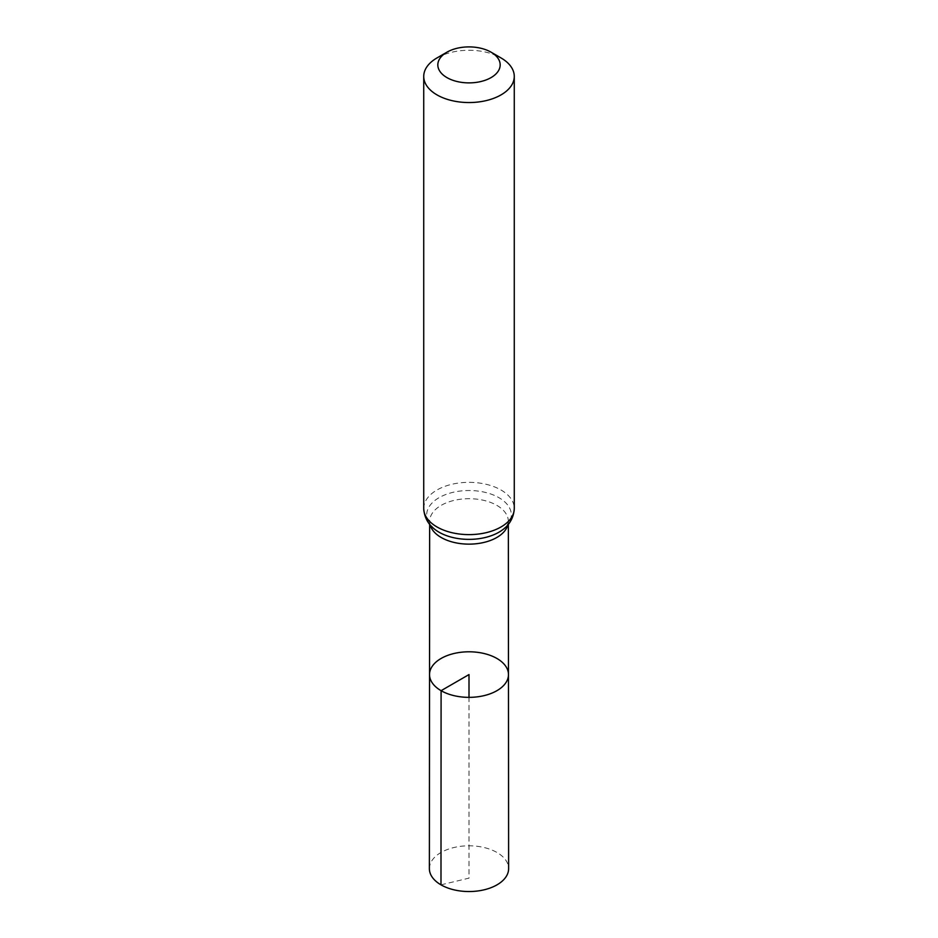 <?xml version="1.0" encoding="UTF-8"?>
<svg xmlns="http://www.w3.org/2000/svg" width="938" height="938" viewBox="0 0 938 938"><rect width="100%" height="100%" fill="white"/><g stroke="black" fill="none" stroke-linecap="round" stroke-linejoin="round"><path stroke-width="0.7" stroke-dasharray="4.69 3.52" d="M429.534 674.563A39.466 22.782 180 0 1 469 651.793A39.466 22.782 180 0 1 508.466 674.563M436.991 57.933A45.27 26.135 180 0 1 501.009 57.933M429.381 868.658A39.619 22.875 180 0 1 453.851 847.542A39.619 22.875 180 0 1 497.011 852.501A39.619 22.875 180 0 1 508.619 868.658M440.989 884.839L469 878.132L469 697.356M430.108 524.87A39.349 22.723 180 0 1 429.651 521.411A39.349 22.723 180 0 1 469 498.699A39.349 22.723 180 0 1 508.349 521.411A39.349 22.723 180 0 1 507.892 524.87M423.73 508.478A45.27 26.135 180 0 1 469 482.343A45.27 26.135 180 0 1 514.27 508.478M429.651 524.33L429.651 521.411C430.507 521.305 426.79 521.798 435.631 529.97A42.316 24.423 180 0 1 440.332 496.976A42.316 24.423 180 0 1 497.668 496.976A42.316 24.423 180 0 1 502.369 529.97C511.21 521.798 507.493 521.305 508.349 521.411L508.349 524.33"/><path stroke-width="1.41" d="M441.095 690.685A39.466 22.782 180 0 1 429.534 674.563A39.466 22.782 180 0 1 469 651.793A39.466 22.782 180 0 1 508.466 674.563A39.466 22.782 180 0 1 484.114 695.621A39.466 22.782 180 0 1 441.095 690.685A39.466 22.782 180 0 1 429.534 674.563L429.381 868.658A39.619 22.875 180 0 0 440.989 884.839A39.619 22.875 180 0 0 484.172 889.799A39.619 22.875 180 0 0 508.619 868.658L508.466 674.563A39.466 22.782 180 0 1 484.114 695.621A39.466 22.782 180 0 1 441.095 690.685M446.969 77.62A31.165 17.986 180 0 1 446.969 52.165A31.165 17.986 180 0 1 491.031 52.165A31.165 17.986 180 0 1 491.031 77.62A31.165 17.986 180 0 1 446.969 77.62M491.031 52.165L501.009 57.933A45.27 26.135 180 0 1 514.27 76.412A45.27 26.135 180 0 1 486.33 100.565A45.27 26.135 180 0 1 436.991 94.89A45.27 26.135 180 0 1 423.73 76.412A45.27 26.135 180 0 1 436.991 57.933L446.969 52.165M469 697.356L469 674.574L441.095 690.685L440.989 884.839M507.892 524.87A39.349 22.723 180 0 1 481.241 543.008A39.349 22.723 180 0 1 441.177 537.486A39.349 22.723 180 0 1 430.108 524.87M436.991 526.957A45.27 26.135 180 0 1 423.73 508.478C424.422 521.036 432.113 527.519 435.631 529.97A42.316 24.423 180 0 0 439.078 532.221A42.316 24.423 180 0 0 502.369 529.97C505.887 527.519 513.578 521.036 514.27 508.478A45.27 26.135 180 0 1 486.33 532.632A45.27 26.135 180 0 1 436.991 526.957M429.651 524.33L429.534 674.563M508.349 524.33L508.466 674.563M423.73 76.412L423.73 508.478M514.27 76.412L514.27 508.478"/></g></svg>
